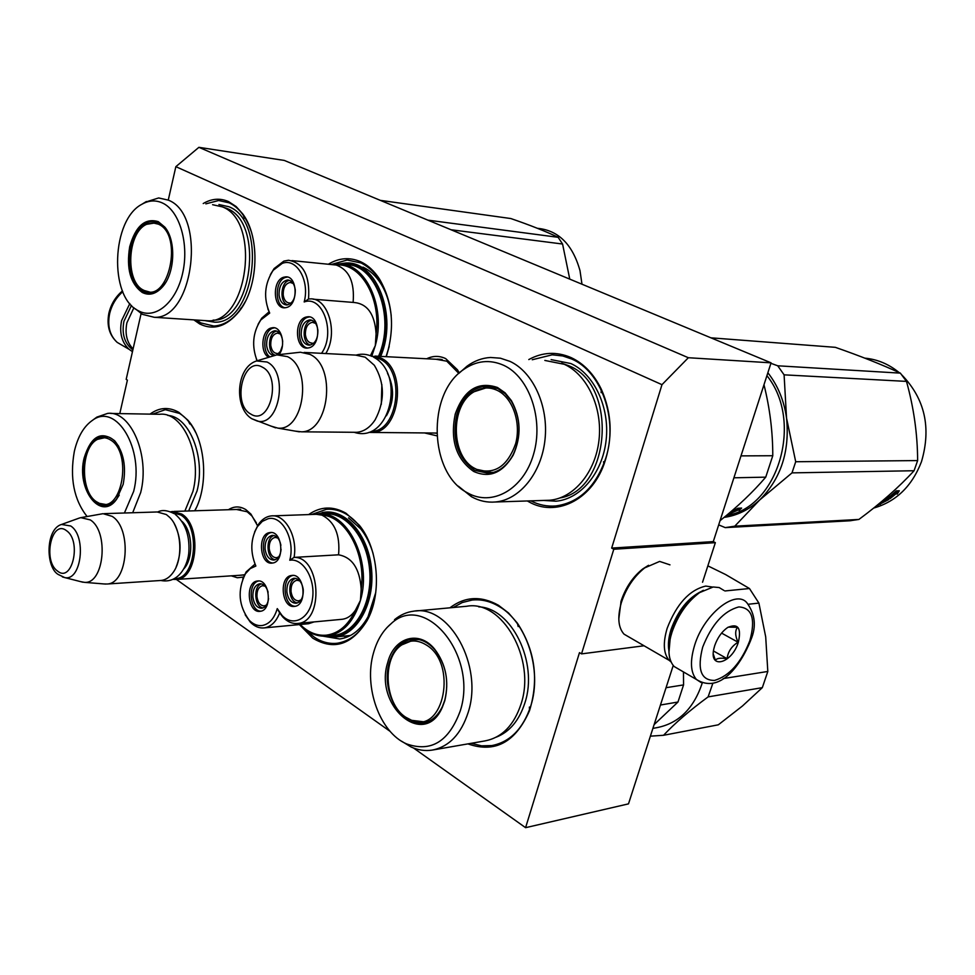 <?xml version="1.0" encoding="UTF-8"?>
<svg xmlns="http://www.w3.org/2000/svg" width="975" height="975" viewBox="0 0 975 975"><rect width="100%" height="100%" fill="white"/><g stroke="black" fill="none" stroke-linecap="round" stroke-linejoin="round"><path stroke-width="1.46" d="M168.468 199.18L175.853 166.664L661.976 384.674L611.666 548.096L613.787 549.254L581.527 653.884L579.479 652.641L525.586 827.678L413.558 748.032M119.791 413.607L127.396 380.116L126.177 379.372L141.107 313.572M390.195 731.433L176.39 579.455M228.43 509.718C234.11 506.074 239.911 506.037 245.846 509.633L250.941 514.105L257.546 525.744M243.457 577.066L237.352 577.761L231.294 575.835M436.837 435.813L424.503 432.937M426.684 358.776C432.997 355.692 439.323 355.631 445.66 358.593L457.507 369.842L459.274 373.023M203.227 203.531C211.66 198.571 220.094 197.913 228.54 201.581L236.133 206.542L242.824 214.025C260.496 237.461 258.497 287.576 239.033 311.525C226.614 326.552 213.501 330.683 199.668 323.944L193.842 319.873M328.295 264.262C338.898 257.851 349.623 256.998 360.482 261.678C367.904 265.103 374.303 270.977 379.653 279.289C392.791 302.262 394.997 328.063 386.295 356.679M528.803 359.556C542.587 352.048 556.676 351.39 571.07 357.581C583.83 363.553 593.921 374.12 601.343 389.281C612.081 413.619 612.958 438.665 603.976 464.417C590.753 500.797 555.506 517.152 528.828 501.796L527.353 500.967M150.004 414.119C159.339 407.318 168.943 406.721 178.815 412.327L187.785 420.091C205.542 439.664 209.125 484.855 194.817 510.778M308.648 514.581C320.556 506.342 332.999 505.879 345.967 513.216L359.239 525.159C378.422 548.242 382.261 593.592 367.124 620.539C352.012 644.865 333.901 650.752 312.804 638.198L299.398 624.585M449.914 607.815C464.929 596.456 481.126 595.615 498.505 605.292L508.487 612.934L517.347 623.11C535.019 650.227 539.077 679.404 529.535 710.641C515.58 742.328 495.044 753.407 467.927 743.888M661.976 384.674L688.35 357.727L771.067 362.834L713.286 541.6L611.666 548.096M175.853 166.664L198.9 147.322L688.35 357.727M198.9 147.322L284.322 160.436L771.067 362.834M525.586 827.678L628.497 803.863L673.225 665.498M581.527 653.884L644.061 645.767M613.787 549.254L715.358 542.661L702.548 582.246M715.358 542.661L713.286 541.6M236.498 509.474L247.126 511.753L251.879 515.933L256.413 522.917M244.518 574.763L239.423 575.311M436.032 359.263L446.806 361.189L458.859 373.413M436.715 433.253L434.021 433.022M363.017 267.138C369.866 270.319 375.765 275.742 380.689 283.408C386.332 292.402 389.829 303.054 391.194 315.376M389.208 346.357L386.076 356.667M348.526 517.908L360.762 528.95C366.186 535.836 370.329 544.135 373.169 553.849M375.753 592.532L368.026 616.748C360.701 629.911 351.268 637.321 339.739 638.978L323.237 636.212M347.246 637.016L343.688 636.151M389.135 346.698L386.246 356.679M331.122 264.542L347.21 260.033L361.091 262.982C377.922 271.659 387.965 289.161 391.207 315.486M375.765 592.447L373.413 604.183C366.308 627.303 354.278 640.319 337.338 643.232C329.245 644.146 321.47 642.062 314.023 636.992L306.138 630.155M311.683 514.483L326.442 509.316C333.292 508.755 340.007 510.437 346.576 514.337C358.788 522.039 367.599 535.019 373.011 553.276M453.192 607.51L462.247 602.538L472.034 600.076C481.175 599.052 490.181 601.185 499.054 606.45C526.549 621.94 542.368 670.191 530.814 705.815C523.136 728.739 510.157 741.999 491.851 745.582L481.504 745.826L471.193 743.316M205.871 203.86L218.668 200.509L229.186 202.837C238.936 207.504 246.248 216.986 251.123 231.258M245.212 301.726C236.62 317.143 226.163 325.248 213.866 326.052L200.838 322.908L196.487 320.044M196.475 507.366L194.756 510.778M152.551 414.168L165.311 409.671L179.473 413.4C185.933 417.373 191.356 423.772 195.768 432.632M532.253 359.751L552.228 354.815L562.77 355.96L571.594 358.971C601.246 371.329 618.333 419.384 605.853 457.97C595.92 486.671 579.272 502.661 555.908 505.94C547.194 506.671 538.834 504.977 530.827 500.857M370.975 355.912L380.774 357.983C407.599 369.293 400.225 432.705 372.316 432.461L368.916 432.376M373.523 357.069L379.702 358.983C405.758 369.988 398.58 431.62 371.463 431.364M381.286 404.393L381.871 384.638M304.127 352.426L355.668 355.095L365.186 357.191L374.363 365.308C384.796 382.858 385.052 401.03 375.131 419.835C370.037 427.501 363.907 431.657 356.74 432.315L301.507 431.815C329.355 432.071 336.716 366.076 309.94 354.376L300.422 352.231L278.874 354.632M353.84 432.291L356.74 432.315M295.072 431.096L301.507 431.815M256.876 360.847L276.851 354.863L287.43 356.631C312.829 367.977 304.103 431.498 277.826 428.11L299.386 431.84M270.307 425.892L277.826 428.11M170.503 511.826L172.538 511.485L181.703 514.044C202.032 525.683 197.742 579.113 176.56 579.442L173.379 579.369M172.014 512.46L180.704 514.971C200.887 526.561 195.902 579.698 174.854 578.577M176.109 567.084C181.923 552.313 181.313 537.871 174.306 523.758M104.435 513.63L157.194 511.972L166.347 514.544L169.76 517.457C181.569 528.901 183.373 558.967 173.026 572.605C169.626 577.31 165.689 579.93 161.216 580.454L107.031 584.013C127.993 583.745 132.234 528.413 112.113 516.336L103.045 513.679L81.352 517.542M160.253 580.515L161.216 580.454M103.898 583.94L107.031 584.013M79.097 518.127L80.815 517.64L90.309 519.919C109.212 531.521 104.142 584.354 84.435 582.343L105.641 584.086M80.572 581.624L84.435 582.343M723.986 590.472L719.184 587.559L713.213 586.987L699.599 592.605C687.18 601.855 677.978 615.054 671.994 632.214L670.788 636.37C667.485 650.24 668.582 660.282 674.091 666.473L679.953 669.898M703.328 590.289L697.832 593.482C686.034 602.258 677.308 614.774 671.641 631.057L670.495 634.981L668.947 652.397M702.682 647.144C696.979 669.386 700.94 680.477 714.565 680.428C729.434 675.882 741.183 662.647 749.824 640.746C755.759 619.064 752.103 607.791 738.867 606.925C723.767 610.911 711.701 624.317 702.682 647.144M714.76 645.499L713.944 648.436C708.533 669.971 731.859 663.719 738.331 642.306C741.585 627.937 738.026 623.001 727.63 627.498C721.914 631.52 717.624 637.528 714.76 645.499M713.31 654.176L715.418 660.368C716.601 658.235 720.488 657.674 727.094 658.661C727.996 651.641 731.652 646.157 738.051 642.233C735.101 635.761 734.918 630.776 737.502 627.278L728.24 627.132M738.051 642.233L721.561 633.104M727.094 658.661L713.481 650.983M132.868 349.891C124.556 343.578 121.57 334.059 123.923 321.311L131.491 305.407M132.454 351.67L129.102 349.318C121.741 342.444 119.218 332.902 121.57 320.69L129.833 303.554M133.088 348.928C126.823 342.408 124.751 333.706 126.896 322.81L133.916 307.686M701.732 591.216C688.265 597.651 678.064 610.35 671.105 629.314C668.557 637.406 667.826 644.487 668.887 650.557M712.506 587.06L705.729 586.072C689.422 589.936 676.565 604.013 667.168 628.29C662.793 643.061 663.475 653.762 669.216 660.38L671.068 661.928M669.971 564.854L659.648 561.417L644.682 567.901C634.043 576.408 626.279 587.913 621.416 602.416L621.148 603.33C617.297 617.431 618.26 627.705 624.049 634.164L629.692 637.431M648.546 565.293L642.769 568.925C632.848 576.847 625.633 587.559 621.099 601.063L618.808 618.954M473.704 471.461C456.142 459.128 449.975 440.03 455.215 414.156C463.905 389.866 477.994 380.981 497.482 387.489L505.062 392.803L511.388 400.615C520.955 418.104 521.564 436.264 513.228 455.069C502.625 472.985 489.45 478.457 473.704 471.461M497.957 388.623L505.33 393.803L511.497 401.408C520.808 418.433 521.393 436.093 513.277 454.399C507.11 465.879 498.883 472.205 488.597 473.362L474.801 470.377C457.689 458.372 451.681 439.774 456.788 414.57C462.199 397.373 471.839 387.879 485.684 386.1L497.933 388.611M766.923 375.655C803.948 421.505 777.879 507.865 726.412 515.495M730.47 512.07L737.527 508.45L737.904 509.194L729.873 512.582M729.983 512.947L730.397 513.447L728.764 513.533M740.232 508.158L738.709 509.523L738.294 508.852L739.05 510.473L741.634 508.097L737.843 508.255L738.282 509.096L737.941 508.255M738.282 509.096L730.568 512.789M739.05 510.473L738.709 509.523M738.66 509.791L730.726 513.337M733.907 477.799L765.741 477.153L772.773 455.727L740.988 455.886M765.741 477.153C753.175 491.875 737.941 506.391 720.037 520.699M763.986 384.747C769.884 408.367 772.809 432.035 772.773 455.727M544.976 500.407L549.632 500.248C573.727 498.286 595.518 472.375 599.016 439.957C602.684 407.562 587.255 374.656 564.281 364.297L544.842 360.433M467.391 492.789C429.134 473.509 426.611 394.217 463.332 369.72C476.251 360.604 489.73 359.141 503.758 365.332C529.449 377.069 543.965 419.518 533.508 454.435C523.429 489.548 492.022 506.89 467.634 492.923L471.62 496.799C479.176 500.955 487.086 502.686 495.349 501.991C519.553 499.98 541.478 473.204 545.001 439.652C548.681 406.136 533.154 372.109 510.059 361.42L500.407 358.203L490.523 357.472C482.174 357.959 474.35 360.86 467.062 366.161L459.688 372.657M490.327 386.283L483.6 387.672M481.979 471.486L489.328 473.289M471.364 496.653L458.384 486.184M551.119 359.629L570.826 363.529C594.165 374.022 609.85 407.318 606.133 440.127C602.587 472.96 580.454 499.188 555.982 501.199L543.66 500.443M724.108 517.396C737.149 515.568 748.995 509.779 759.659 500.004L792.005 472.875L795.71 461.736L917.633 460.578L914.075 470.73C898.901 487.22 880.51 503.466 858.902 519.443L849.676 520.796L725.229 527.621L734.784 526.171L858.902 519.443M770.92 363.309L777.733 365.796L784.095 374.839L906.482 381.396C913.807 407.745 917.524 434.143 917.633 460.578M767.861 372.742C777.855 385.491 784.083 400.603 786.545 418.092L784.095 374.839M710.933 337.825L835.343 347.332C860.072 355.948 881.741 364.54 900.364 373.133L906.482 381.396M777.733 365.796L900.364 373.133M734.784 526.171L759.659 500.004C780.89 478.725 789.86 451.425 786.545 418.092L795.71 461.736M718.685 524.879L725.229 527.621M792.005 472.875L914.075 470.73M864.825 358.142C877.39 359.312 888.834 364.126 899.169 372.596M901.814 374.912C924.861 398.775 931.418 427.696 921.485 461.675C912.039 486.184 896.11 501.638 873.673 508.072M889.468 497.933L889.212 497.018L889.919 498.725L889.468 497.933L887.616 498.006M889.212 497.018L889.029 496.226M892.04 494.8L895.72 491.412M889.675 497.786L896.293 492.217L895.745 491.497M889.919 498.725L886.897 498.834L889.2 495.995L889.456 496.909L895.988 491.132L896.293 492.217M878.914 503.819L880.011 502.917M886.628 500.199L886.275 499.517M880.51 502.503L883.253 502.381L886.775 500.187L885.605 499.419L884.215 500.297M886.031 500.224L882.753 501.735M882.923 502.113L885.142 500.26L883.082 500.346L884.398 499.468L888.371 499.31M886.482 499.907L887.372 499.346M888.566 499.651L880.254 503.953M877.39 505.062L878.134 505.038M876.111 506.11L878.207 505.257M881.632 503.137L881.339 502.466M881.01 503.161L879.194 504.075L881.68 503.234L880.73 502.491M883.326 500.333L884.727 499.456M880.376 504.282L877.914 504.636M898.304 490.803L896.866 493.094L890.199 498.518L889.98 497.677L896.598 492.082L896.257 490.864L899.303 490.766L897.158 494.154L896.342 492.399L893.734 494.678M475.203 468.622C450.56 456.934 449.877 405.1 474.167 391.718C481.747 387.209 489.474 386.77 497.347 390.427C512.667 397.715 521.357 422.65 515.641 443.674C507.487 466.367 494.52 474.935 476.738 469.389L475.203 468.622M474.167 391.718L489.036 386.953L494.739 387.307M487.305 472.522L493.728 472.363M291.927 260.605L336.18 265.029C360.336 262.519 381.274 297.533 376.094 333.828L375.302 345.638L370.427 355.704M325.772 353.547C338.703 333.109 327.953 296.985 309.831 298.923L308.539 299.02C310.087 275.803 303.396 262.884 288.478 260.252L283.859 261.117L274.109 268.576L270.355 274.67M267.82 308.795L269.697 313.085L260.825 319.934C252.732 332.536 251.501 346.149 257.132 360.774M269.076 311.829L261.739 318.167L258.082 324.285M321.531 353.328C336.07 333.218 322.847 294.816 304.188 301.97C309.94 280.544 296.485 257.449 282.177 263.421L273.183 270.307C264.444 283.835 263.287 298.094 269.697 313.085M353.108 302.421C354.778 282.238 349.135 269.77 336.18 265.029M376.094 333.828C374.827 314.377 367.587 303.944 354.364 302.518L313.17 299.191M279.069 295.169C280.02 301.385 282.616 304.651 286.857 304.98C292.598 303.639 295.401 298.569 295.279 289.794C294.316 283.603 291.732 280.337 287.515 280.008C281.751 281.348 278.935 286.394 279.069 295.169M287.43 277.046L285.565 277.412C274.792 280.312 274.414 306.138 285.114 307.783M283.615 277.241C271.879 280.447 273.037 308.978 284.858 307.795L286.76 307.454C298.533 304.505 297.509 275.693 285.675 276.863L283.615 277.241M282.677 341.689L282.604 340.702C281.617 334.376 278.996 331.061 274.731 330.757C269.173 332.085 266.48 337.009 266.638 345.54C267.564 351.731 270.124 355.058 274.292 355.509M276.912 354.851L280.495 351.268L282.482 345.479M274.487 327.832L273.037 328.124C263.92 330.318 261.629 351.268 269.856 356.874M278.911 354.632C286.248 346.076 281.836 326.637 272.842 327.685L271.087 328.002C261.592 330.281 259.728 352.475 268.6 357.264M301.226 335.059C302.238 341.506 304.968 344.882 309.416 345.187C315.205 343.822 318.021 338.764 317.862 330.013C316.851 323.59 314.133 320.214 309.709 319.91C303.895 321.275 301.068 326.32 301.226 335.059M309.55 316.924L307.893 317.228C296.656 319.958 296.534 346.625 307.747 348.051M305.943 317.094C293.755 320.117 295.193 349.416 307.466 348.075L309.173 347.783C321.409 345.04 320.117 315.437 307.82 316.765L305.943 317.094M308.539 299.02L304.188 301.97M256.34 358.946L257.034 360.799M378.519 356.277C396.118 317.18 375.046 262.043 344.638 264.725M379.117 356.302C397.544 314.974 373.327 257.717 341.518 264.201M279.35 352.865L278.472 353.767M278.314 353.901L277.253 353.474C273.719 353.23 271.55 350.5 270.745 345.272C270.611 338.252 272.842 334.181 277.424 333.084L280.3 333.974M276.876 331.11C268.113 331.829 266.723 352.889 275.267 355.217M291.744 302.421L291.025 303.14M290.867 303.274L289.624 303.006C286.126 302.738 283.981 300.044 283.201 294.925C283.091 287.698 285.407 283.542 290.172 282.433L293.183 283.457M289.746 280.41C280.605 280.897 278.96 302.872 287.893 304.846M314.523 342.396L313.45 343.468M313.292 343.602L312.158 343.127C308.478 342.871 306.223 340.092 305.394 334.791C305.26 327.588 307.6 323.432 312.39 322.311L315.62 323.395M311.927 320.263C302.494 320.86 301.202 343.273 310.489 345.04M142.265 292.476C130.357 283.688 126.177 268.43 129.712 246.687C135.61 226.029 145.141 217.693 158.291 221.654L164.848 227.138C176.243 240.447 175.037 272.927 162.654 286.711C156.134 294.036 149.333 295.961 142.265 292.476M165.567 282.64L163.105 286.004C159.12 290.66 154.793 293.085 150.126 293.304L143.252 291.623C131.649 283.079 127.567 268.21 131.016 247.041C135.159 231.051 142.411 222.471 152.758 221.264L158.864 222.678L165.25 228.016L169.382 235.121M203.726 320.519L208.175 320.812C247.869 323.152 261.02 221.179 222.385 206.871L212.599 204.701M138.036 310.562C108.883 296.558 111.564 219.777 141.899 204.262C148.797 200.314 155.671 199.899 162.508 203.019C179.79 210.868 189.467 244.506 182.496 273.853C175.78 303.335 154.696 320.141 138.157 310.623L142.435 314.352L154.269 317.289C193.696 319.617 206.773 214.683 168.358 200.143L158.645 197.949L145.299 202.178M156.695 221.825L154.013 222.276M148.298 292.195L151.064 293.231M142.301 314.291L135.342 308.807M218.912 204.531L228.845 206.724C268.162 221.228 254.792 324.541 214.415 322.164L205.652 320.751M380.335 200.363L510.851 218.546C530.181 225.188 545.939 231.441 558.139 237.315L562.575 244.03L569.766 279.13M427.952 220.155L558.139 237.315M451.035 229.759L562.575 244.03M537.432 228.308C558.431 230.307 572.617 244.433 580.003 270.672L581.977 284.212M143.496 290.136C124.934 281.726 127.25 232.428 146.652 224.311L152.588 222.824L158.425 224.177C183.739 234.78 168.614 304.005 144.239 290.513L143.496 290.136M146.652 224.311L158.303 222.422M150.15 292.634L152.722 292.963M390.963 623.817C424.759 591.143 478.493 655.493 460.188 711.104C448.914 741.573 431.048 752.505 406.587 743.901C379.653 732.493 363.468 686.68 373.535 652.787C377.033 640.356 382.846 630.703 390.963 623.817L387.075 627.473M394.509 619.698C400.347 614.884 406.758 612.044 413.766 611.167C449.183 604.366 483.503 665.669 468.219 712.274C461.114 734.187 449.073 746.801 432.096 750.116C425.039 751.177 418.056 750.141 411.121 747.021L401.59 741.207M444.783 700.733C449.341 681.281 445.941 664.06 434.594 649.082C418.957 629.728 393.985 637.467 387.77 662.366C373.596 705.766 424.137 749.495 442.333 707.302L444.783 700.733M415.508 611.008L466.745 606.255C502.101 599.576 536.262 658.856 521.04 704.06C513.971 725.327 501.967 737.6 485.026 740.902L433.229 749.921M442.431 706.497L444.807 700.111C449.243 681.172 445.941 664.414 434.887 649.838C427.891 641.891 420.201 638.357 411.816 639.222C400.993 641.16 393.473 649.009 389.281 662.756C380.567 690.446 400.688 727.533 422.857 723.121C431.218 721.671 437.738 716.138 442.431 706.497L442.333 707.302M414.558 639.064L410.256 640.538M420.798 722.268L425.368 722.585M707.85 565.853L725.571 574.519L749.47 588.522L758.903 603.098L765.704 636.894L767.812 671.458L762.328 687.643L742.463 705.997L718.307 724.815L663.561 735.284C674.688 723.377 689.532 710.58 708.106 696.893L712.871 683.256M724.9 590.96L749.47 588.522M748.41 604.244L758.903 603.098M723.182 678.588L767.812 671.458M708.106 696.893L762.328 687.643M650.386 736.162L663.561 735.284M652.897 728.386L657.26 727.582C678.819 723.243 693.822 708.374 702.268 682.975M683.463 671.933L683.56 684.913L677.978 702.024L654.115 724.62M666.047 687.704L683.56 684.913M660.453 705.023L677.978 702.024M405.661 717.186C384.235 703.597 381.834 657.479 401.822 644.865C409.549 639.71 417.653 639.71 426.148 644.889C457.97 663.207 443.954 734.455 411.694 720.342L405.661 717.186M272.793 515.86L316.29 514.312L321.957 515.141C345.711 516.128 366.283 553.812 361.189 589.034L360.433 600.417L355.485 610.106C351.865 615.518 347.441 618.577 342.225 619.271M245.176 614.762L250.319 622.135C254.56 626.474 259.167 628.4 264.14 627.912L264.335 627.888C271.062 626.754 276.169 621.782 279.667 612.958L282.896 617.114C287.418 621.855 292.354 623.963 297.728 623.439C324.346 622.148 320.629 556.347 294.072 557.395C297.85 536.664 285.139 513.898 271.306 515.909L269.819 516.128C265.298 517.103 261.434 519.955 258.204 524.708L254.585 532.045M262.129 625.536C269.234 624.219 274.28 618.577 277.266 608.607L281.848 615.225C292.914 627.534 309.745 618.869 312.487 598.796C315.62 578.882 303.03 557.858 289.77 560.235C295.413 539.87 282.189 514.958 268.125 518.724L262.324 521.357L257.412 526.634C250.526 538.797 250.014 551.935 255.864 566.036L250.173 568.632L245.383 573.836C237.303 590.302 238.57 605.768 249.21 620.246C253.183 624.305 257.498 626.072 262.129 625.536M279.667 612.958L277.266 608.607M361.189 589.034C359.763 568.693 352.219 557.286 338.569 554.812C340.287 534.97 334.754 521.747 321.957 515.141M264.14 627.912L308.563 623.72L314.035 621.916M320.738 514.008L324.529 513.874C345.723 511.668 367.1 537.578 369.659 570.204C372.511 602.794 355.68 633.068 334.352 635.347L333.243 635.468M280.91 545.269C279.52 538.785 276.644 535.482 272.257 535.372C267.248 536.713 264.859 541.308 265.103 549.144C266.248 556.213 269.185 559.857 273.914 560.052C278.021 559.187 280.422 555.616 281.105 549.327M271.44 532.545C259.837 534.044 261.19 562.685 272.89 562.989M269.539 532.618C257.168 534.227 259.825 565.073 272.196 563.099L272.634 563.038C285.066 561.71 282.506 530.558 270.148 532.533L269.539 532.618M268.137 592.215C266.455 586.548 263.652 583.72 259.728 583.757C254.914 585.073 252.623 589.558 252.891 597.2C254.048 604.39 257.01 608.083 261.763 608.254C265.493 607.486 267.759 604.281 268.576 598.613M258.777 580.978C247.431 582.77 249.393 611.142 260.886 611.191M257.229 581.027C244.883 582.294 247.808 613.433 260.093 611.325L260.276 611.301C272.683 610.313 269.856 578.882 257.571 580.99L257.229 581.027M286.882 592.008C288.1 599.345 291.184 603.098 296.132 603.269C301.129 601.904 303.505 597.322 303.237 589.509C302.006 582.185 298.935 578.443 294.023 578.26C289.002 579.625 286.613 584.208 286.882 592.008M293.085 575.421C281.202 577.188 283.213 606.292 295.242 606.267M291.488 575.482C278.631 576.822 281.665 608.571 294.462 606.401L294.657 606.377C307.588 605.317 304.663 573.263 291.854 575.433L291.488 575.482M338.569 554.812L294.072 557.395L289.77 560.235M255.011 564.159L246.175 571.874L242.714 579.04M334.425 636.09C356.57 633.774 373.766 601.612 369.964 567.913C366.49 534.166 343.273 508.913 321.579 513.545L319.568 514.02M345.552 635.956L347.904 636.736M266.455 605.036L264.286 605.889C260.374 605.743 257.924 602.708 256.961 596.773C256.754 590.484 258.631 586.792 262.604 585.707L265.139 586.194M261.519 583.879C252.915 585.829 254.402 607.267 263.189 607.888M264.481 607.157L264.347 605.877L264.627 607.047M278.716 556.883L276.473 557.737C272.573 557.566 270.148 554.58 269.21 548.754C269.002 542.295 270.977 538.517 275.108 537.408L277.814 538.005M274.133 535.531C265.298 537.249 266.333 558.943 275.279 559.723M276.815 558.882L276.705 557.7L276.973 558.76M301.092 599.844L298.655 600.856C294.572 600.71 292.025 597.626 291.025 591.581C290.806 585.158 292.768 581.38 296.912 580.259L299.764 580.868M295.852 578.382C286.796 580.283 288.332 602.379 297.57 602.903M298.862 602.209L298.716 600.844L299.02 602.099M87.067 516.506C73.881 499.663 69.627 477.957 74.332 451.401C77.768 436.654 83.85 426.282 92.564 420.262C116.33 402.224 144.641 449.317 133.673 491.339L124.422 512.996M92.564 420.262L96.866 417.105L107.652 413.4C130.772 410.304 150.223 455.52 140.68 492.57L132.685 512.74M123.191 484.283C126.433 466.342 123.581 451.827 114.648 440.749C101.144 430.414 90.98 436.178 84.143 458.006C76.062 489.17 100.693 521.771 116.5 499.419L123.191 484.283M96.866 417.105L94.209 419.055M110.748 413.449L159.644 414.29C182.959 411.304 202.532 455.349 192.928 491.437L184.872 511.095M118.767 446.44L115.135 441.541C111.528 437.787 107.652 436.02 103.484 436.252C94.831 437.543 88.81 444.905 85.41 458.335C79.938 480.419 91.357 507.634 105.653 505.672C109.822 505.282 113.588 502.942 116.927 498.652L116.5 499.419M119.218 495.178L116.927 498.652M106.653 436.459L104.873 436.934M105.458 504.977L107.299 505.428M96.464 501.735C79.962 491.644 80.693 447.306 97.512 439.347C101.839 437.032 106.153 437.227 110.468 439.92C132.795 452.522 121.924 514.178 99.511 503.38L96.464 501.735M387.489 373.267C394.558 387.575 394.205 401.737 386.441 415.752M267.016 362.005L256.535 360.957C235.95 367.38 233.793 407.952 251.745 418.702L257.327 421.078C279.569 427.05 288.771 372.011 267.016 362.005M251.806 418.738L275.608 427.854M262.385 367.185C243.336 355.68 231.538 404.247 250.807 414.07C269.758 426.538 282.25 376.752 262.385 367.185M181.862 521.284C192.672 530.705 193.903 558.139 183.934 568.73M62.363 576.908L64.728 577.578C81.425 581.49 86.787 536.067 70.724 525.976L61.51 524.465M66.483 530.68C51.663 518.846 42.461 560.722 57.488 571.021C72.235 583.586 81.912 540.82 66.483 530.68M750.872 639.856C756.576 626.462 755.198 614.043 746.753 602.599C735.272 589.241 704.035 614.177 694.688 645.06C689.873 660.989 690.471 672.47 696.467 679.502L701.074 682.512M123.776 346.21L117.183 342.383C109.809 335.522 107.274 326.028 109.578 313.901C111.662 305.077 116.062 297.68 122.777 291.683M561.649 363.175L568.644 365.698C618.113 384.479 610.959 489.816 560.003 497.957M371.877 355.875L375.302 345.638C386.49 306.869 365.272 261.922 337.984 264.054L332.524 264.688M380.64 356.387C398.214 316.156 376.484 260.337 345.491 263.043L338.349 264.042M222.446 206.907L226.87 208.431C264.712 222.434 252.038 321.994 213.123 320.117M496.251 737.161C509.693 731.847 519.248 720.391 524.928 702.792C538.48 662.196 511.436 607.803 478.749 606.864M401.822 644.865L414.57 639.624L418.933 639.551M411.694 720.342L425.417 722L429.5 720.952M300.154 624.512C308.088 632.348 316.753 635.907 326.138 635.188C338.569 633.616 348.343 625.255 355.485 610.106M326.15 636.175L327.697 636.029C343.09 633.372 354.01 621.502 360.433 600.417C372.523 560.332 346.649 509.572 317.874 514.117L316.156 514.312L317.874 514.117M324.212 636.236L335.266 637.016C357.216 634.701 374.546 603.574 371.621 570.058C368.989 536.506 347.003 509.852 325.199 512.119L322.201 512.533M188.65 510.973L197.048 490.961C205.847 457.738 189.491 416.557 167.834 415.435M97.512 439.347L108.274 436.898M106.689 505.05L108.907 504.952M251.879 515.933L250.941 514.105M457.86 371.694L457.507 369.842M244.42 218.303L242.824 214.025M240.923 308.076L239.033 311.525M380.689 283.408L379.653 279.289M601.112 392.633L601.343 389.281M603.537 461.736L603.976 464.417M189.832 424.003L187.785 420.091M360.762 528.95L359.239 525.159M368.026 616.748L367.124 620.539M518.176 626.547L517.347 623.11M529.388 707.094L529.535 710.641M239.265 509.242L237.851 509.279M440.968 359.361L437.251 359.166M442.175 359.58L374.948 356.094M436.702 433.046L372.316 432.461M240.63 509.34L173.94 511.436M243.433 575.043L176.56 579.442M82.972 582.233L64.728 577.578L58.171 574.446C45.545 567.194 45.411 528.755 61.791 524.367L79.389 518.03M670.495 634.981L670.788 636.37M697.832 593.482L699.599 592.605M674.091 666.473L696.467 679.502C719.623 694.042 740.147 666.181 750.677 640.441M129.102 349.318L117.183 342.383C109.322 335.156 106.555 325.443 108.871 313.243C110.979 304.261 115.513 296.814 122.448 290.916M642.769 568.925L644.682 567.901M620.843 601.916L621.148 603.33M669.216 660.38L624.049 634.164M175.317 514.41C185.14 522.758 189.662 535.043 188.894 551.289C188.443 563.465 179.607 584.257 160.838 580.478M174.208 513.667C167.517 510.242 162.082 509.657 157.913 511.924M373.73 357.24C405.844 373.9 390.183 444.052 354.23 432.315M372.231 356.472C366.88 354.047 361.542 353.584 356.228 355.071M549.632 500.248L495.349 501.991M490.242 386.271L485.684 386.1M511.497 401.408L511.388 400.615M513.277 454.399L513.216 455.069M463.332 369.72L467.062 366.161M726.509 527.512L850.907 520.687M491.888 472.582L476.738 469.389M273.183 270.307L274.109 268.576M332.438 264.676L337.984 264.054M287.515 280.008L288.771 280.118M285.675 276.863L287.235 276.998M274.731 330.757L275.815 330.817M272.842 327.685L274.194 327.771M309.709 319.91L310.915 319.995M307.82 316.765L309.331 316.875M260.825 319.934L261.739 318.167M345.491 263.043L338.215 264.042M277.424 333.084L278.314 333.145M290.172 282.433L291.196 282.531M312.39 322.311L313.377 322.372M208.175 320.812L154.269 317.289M155.988 221.63L152.77 221.264M165.25 228.016L164.848 227.138M163.105 286.004L162.654 286.711M141.899 204.262L146.408 201.496M152.807 292.939L144.239 290.513M406.587 743.901L411.121 747.021M434.887 649.838L434.594 649.082M412.523 639.149L411.816 639.222M417.58 639.295L415.253 639.551M428.232 721.561L425.746 721.951M299.642 624.561C307.856 632.982 316.96 636.833 326.954 636.114L334.303 635.359M257.412 526.634L258.204 524.708M270.148 532.533L270.782 532.508M281.848 615.225L282.896 617.114M249.21 620.246L250.319 622.135M245.383 573.836L246.175 571.874M297.728 623.439L342.225 619.283M325.199 512.119L316.412 514.276M350.561 635.444L335.254 637.016M115.135 441.541L114.648 440.749M105.202 436.264L103.484 436.252M108.737 505.013L99.511 503.38"/></g></svg>
